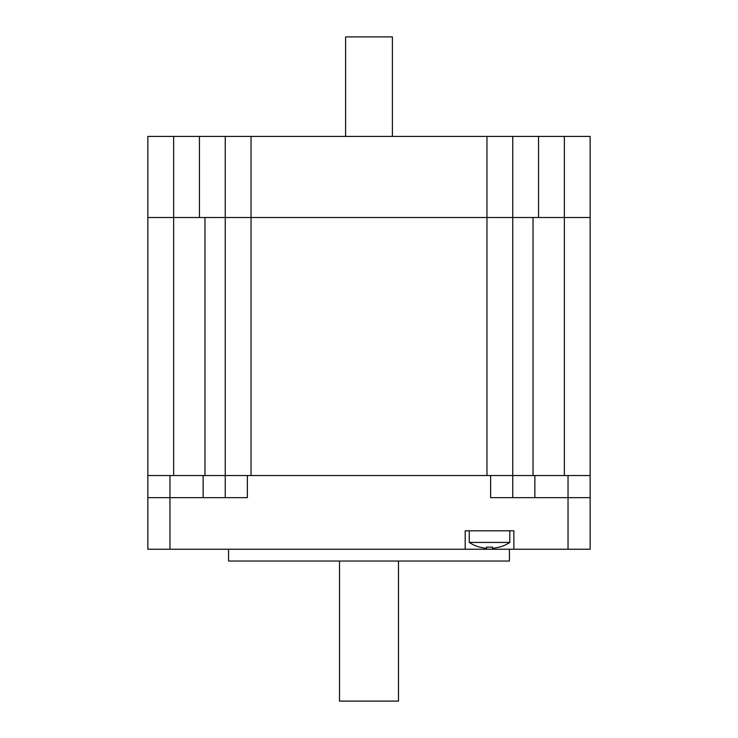 <?xml version="1.0" encoding="UTF-8"?>
<svg xmlns="http://www.w3.org/2000/svg" width="738" height="738" viewBox="0 0 738 738"><rect width="100%" height="100%" fill="white"/><g stroke="black" fill="none" stroke-linecap="round" stroke-linejoin="round"><path stroke-width="1.11" d="M486.582 548.269A36.743 36.743 0 0 1 479.811 547.079A36.743 36.743 0 0 0 486.582 548.269L486.582 547.079A32.629 23.8 0 0 0 492.477 547.079L492.477 548.269L492.477 547.079M499.248 547.079A36.743 36.743 0 0 1 492.477 548.269A36.743 36.743 0 0 0 499.248 547.079L499.34 547.172A36.863 36.863 0 0 0 509.801 542.43L509.801 530.816M509.801 542.43L469.257 542.43A36.863 36.863 0 0 0 479.718 547.172L479.811 547.079M590.151 136.419L590.151 217.507L590.151 136.419L564.349 136.419L564.349 217.507L590.151 217.507L538.555 217.507L538.555 136.419L486.951 136.419L486.951 217.507L538.555 217.507M199.444 217.507L173.651 217.507L173.651 136.419L199.444 136.419L199.444 217.507L225.247 217.507L225.247 136.419L251.049 136.419L251.049 217.507L486.951 217.507L486.951 475.521L251.049 475.521L251.049 217.507L225.247 217.507L512.753 217.507L512.753 136.419M173.651 136.419L147.849 136.419L147.849 217.507L173.651 217.507L147.849 217.507L147.849 549.238L465.198 549.238L465.198 530.816L513.86 530.816L513.86 549.238L590.151 549.238L590.151 475.521L568.039 475.521L568.039 497.643L490.632 497.643L490.632 475.521L203.134 475.521L203.134 497.643M225.247 136.419L199.444 136.419M538.555 136.419L564.349 136.419M251.049 136.419L486.951 136.419M247.368 475.521L247.368 497.643L169.961 497.643L169.961 475.521L203.134 475.521M534.865 497.643L534.865 475.521L490.632 475.521M512.753 497.643L512.753 217.507M169.961 475.521L147.849 475.521M534.865 475.521L568.039 475.521M225.247 217.507L225.247 497.643M590.151 497.643L568.039 497.643L568.039 549.238M513.86 549.238L465.198 549.238M169.961 549.238L169.961 497.643L147.849 497.643M509.432 549.238L509.432 561.037L228.568 561.037L228.568 549.238M345.596 136.419L345.596 36.9L392.404 36.9L392.404 136.419M398.483 561.037L398.483 701.1L339.517 701.1L339.517 561.037M533.02 217.507L564.349 217.507L564.349 475.521L533.02 475.521L533.02 217.507M173.651 217.507L204.979 217.507L204.979 475.521L173.651 475.521L173.651 217.507M590.151 475.521L590.151 217.507M469.257 542.43L469.257 530.816"/></g></svg>
